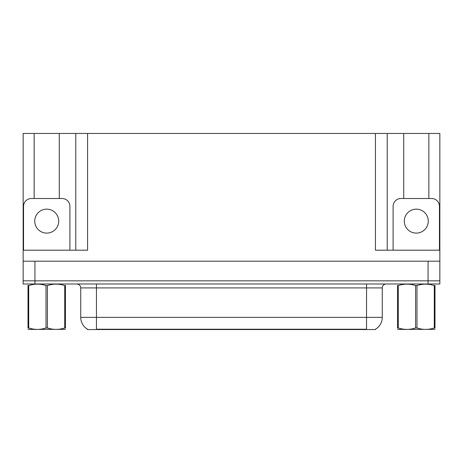 <?xml version="1.0" encoding="UTF-8"?>
<svg xmlns="http://www.w3.org/2000/svg" width="463" height="463" viewBox="0 0 463 463"><rect width="100%" height="100%" fill="white"/><g stroke="black" fill="none" stroke-linecap="round" stroke-linejoin="round"><path stroke-width="0.69" d="M375.586 329.158L375.586 329.546L87.414 329.546L87.414 329.158M34.933 283.981L439.85 283.981L439.85 280.838L23.15 280.838L23.15 261.196L34.933 261.196L34.933 280.838L23.15 280.838L23.15 283.981L34.933 283.981L34.933 280.838L439.85 280.838L439.85 261.196L34.933 261.196M59.287 198.505L59.287 133.454L375.429 133.454L375.429 250.199L439.85 250.199L439.85 261.196M34.146 198.505L34.146 133.454L23.15 133.454L23.15 250.199L87.571 250.199L87.571 133.454M23.15 250.199L23.15 261.196M428.854 198.505L428.854 133.454L439.85 133.454L439.85 250.199M75.787 133.454L75.787 250.199M375.429 133.454L387.213 133.454L387.213 250.199M387.213 133.454L403.713 133.454L403.713 198.505M428.854 133.454L403.713 133.454M34.146 133.454L59.287 133.454M87.53 329.228A13.751 13.751 0 0 1 80.736 317.369L96.449 317.369L96.449 329.228L366.551 329.228L366.551 317.369L382.264 317.369L382.264 287.911A3.93 3.93 0 0 1 386.194 283.981M80.736 317.369L80.736 287.911C80.938 287.274 80.267 284.346 76.806 283.981M375.47 329.228A13.751 13.751 0 0 0 382.264 317.369M46.717 209.149A11.98 11.98 0 0 0 34.737 221.129A11.98 11.98 0 0 0 46.717 233.109A11.98 11.98 0 0 0 58.703 221.129A11.98 11.98 0 0 0 46.717 209.149M23.544 250.199L23.544 206.359A7.854 7.854 0 0 1 31.397 198.505L62.036 198.505A7.854 7.854 0 0 1 69.896 206.359L69.896 250.199M416.283 209.149A11.98 11.98 0 0 0 404.297 221.129A11.98 11.98 0 0 0 416.283 233.109A11.98 11.98 0 0 0 428.263 221.129A11.98 11.98 0 0 0 416.283 209.149M393.104 250.199L393.104 206.359A7.854 7.854 0 0 1 400.964 198.505L431.603 198.505A7.854 7.854 0 0 1 439.456 206.359L439.456 250.199M65.428 329.343L28.011 329.407M65.428 328.215L65.428 327.96C65.428 329.864 65.428 329.864 65.428 327.96L64.733 327.96L64.733 285.567C58.98 283.669 53.21 283.669 47.411 285.567L46.022 285.567C40.275 283.669 34.505 283.669 28.706 285.567L28.011 285.567C28.011 283.663 28.011 283.663 28.011 285.567L28.011 285.312M47.411 285.567L47.411 327.96C53.164 329.859 58.934 329.859 64.733 327.96M47.411 327.96L46.022 327.96L46.022 285.567M65.428 285.312L65.428 285.567C65.428 283.663 65.428 283.663 65.428 285.567L64.733 285.567M65.428 285.567L65.428 327.96M28.706 285.567L28.706 327.96L28.011 327.96L28.011 285.567M28.706 327.96C34.453 329.859 40.229 329.859 46.022 327.96M28.011 327.96C28.011 329.864 28.011 329.864 28.011 327.96L28.011 328.215M434.988 329.343L397.572 329.407M434.988 328.215L434.988 327.96C434.988 329.864 434.988 329.864 434.988 327.96L434.294 327.96L434.294 285.567C428.547 283.669 422.771 283.669 416.978 285.567L415.589 285.567C409.836 283.669 404.066 283.669 398.267 285.567L397.572 285.567C397.572 283.663 397.572 283.663 397.572 285.567L397.572 285.312M416.978 285.567L416.978 327.96C422.725 329.859 428.495 329.859 434.294 327.96M416.978 327.96L415.589 327.96L415.589 285.567M434.988 285.312L434.988 285.567C434.988 283.663 434.988 283.663 434.988 285.567L434.294 285.567M434.988 285.567L434.988 327.96M398.267 285.567L398.267 327.96L397.572 327.96L397.572 285.567M398.267 327.96C404.02 329.859 409.79 329.859 415.589 327.96M397.572 327.96C397.572 329.864 397.572 329.864 397.572 327.96L397.572 328.215M428.067 261.196L428.067 283.981M364.977 329.546L364.977 329.158M98.023 329.546L98.023 329.158M366.551 283.981L366.551 287.911L80.736 287.911M382.264 287.911L366.551 287.911L366.551 317.369L96.449 317.369L96.449 283.981M36.079 329.291L35.639 329.546M405.64 329.291L405.206 329.546"/></g></svg>
